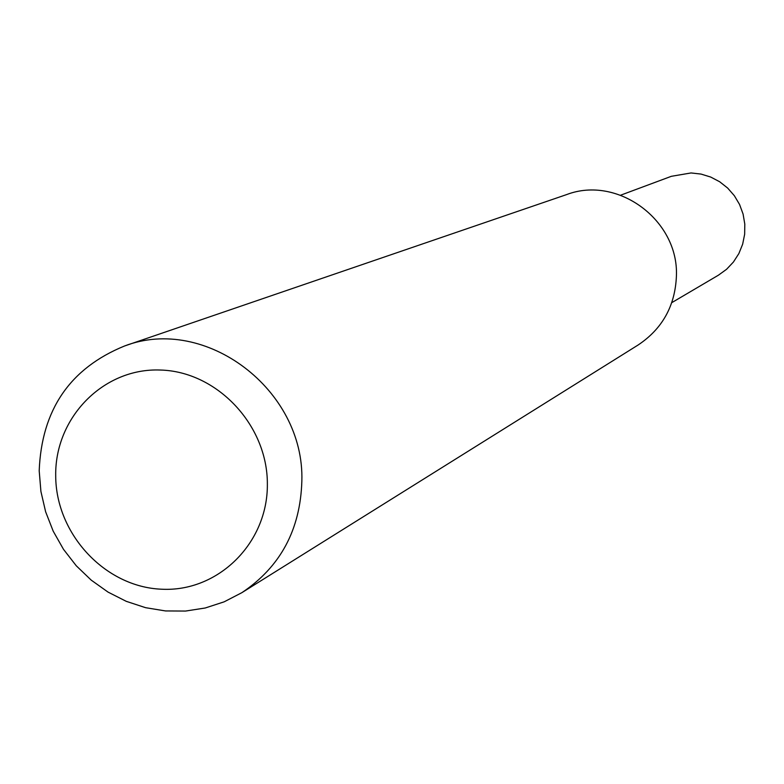 <?xml version="1.0" encoding="UTF-8"?>
<svg xmlns="http://www.w3.org/2000/svg" width="784" height="784" viewBox="0 0 784 784"><rect width="100%" height="100%" fill="white"/><g stroke="black" fill="none" stroke-linecap="round" stroke-linejoin="round"><path stroke-width="1.18" d="M671.8 302.634L718.409 275.194L726.533 269.324L733.432 262.023L738.871 253.555L742.654 244.187L744.653 234.249L744.8 224.097L743.085 214.061L739.567 204.487L734.363 195.726L727.66 188.062L719.683 181.761L710.716 177.057L701.053 174.077L691.047 172.95L671.339 176.312L620.654 195.187M267.364 484.189C267.677 425.104 217.021 371.351 160.181 370.028C103.331 367.833 54.733 417.666 55.703 475.849C55.84 534.012 105.027 586.942 161.426 589.205C217.825 592.341 267.893 543.322 267.364 484.189M301.85 481.082C304.711 389.726 205.369 314.825 124.48 346.018C70.001 368.264 41.572 409.865 39.2 470.802L40.915 491.46L45.619 511.746L53.204 531.18L63.494 549.329L76.264 565.774L91.218 580.131L108.016 592.087L126.273 601.338L145.569 607.678L165.473 610.942L185.524 611.059L205.251 607.992L224.185 601.818L241.893 592.655C280.407 566.901 300.399 529.71 301.85 481.082M241.893 592.655L638.166 344.97C662.431 328.761 675.181 305.78 676.416 276.017C678.836 220.167 617.606 175.067 566.587 194.599L124.48 346.018"/></g></svg>
